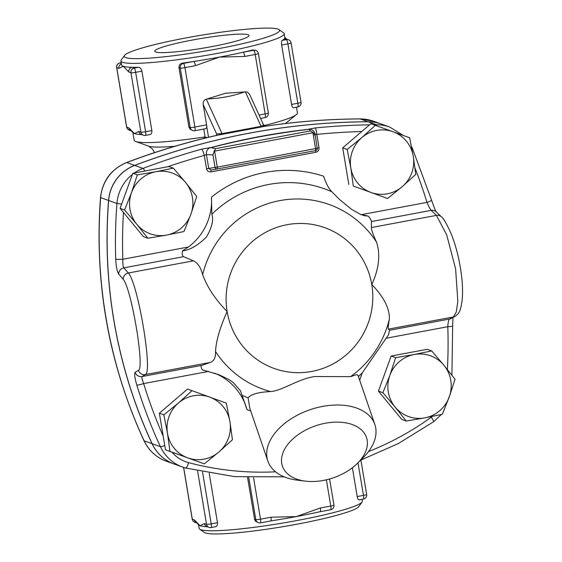 <?xml version="1.0" encoding="UTF-8"?>
<svg xmlns="http://www.w3.org/2000/svg" width="562" height="562" viewBox="0 0 562 562"><rect width="100%" height="100%" fill="white"/><g stroke="black" fill="none" stroke-linecap="round" stroke-linejoin="round"><path stroke-width="0.84" d="M192.541 40.007A47.777 4.939 170.5 0 1 249.015 35.49A47.777 4.939 170.5 0 1 202.713 48.227A47.777 4.939 170.5 0 1 154.768 51.261A47.777 4.939 170.5 0 1 192.541 40.007M291.58 104.434L297.846 103.26A4.039 0.414 -9.5 0 0 301.035 102.312L291.095 42.895A4.039 0.414 170.5 0 1 287.899 43.85L297.846 103.26A4.039 0.731 79.4 0 1 297.797 106.949L293.497 107.728C292.774 107.967 292.135 106.871 291.58 104.434L281.639 45.016C281.358 42.466 281.555 40.921 282.229 40.394A82.776 8.549 -9.5 0 0 284.337 38.841L286.444 39.6A4.039 3.948 -70.2 0 1 288.475 39.762L286.36 39.003A4.039 3.948 109.8 0 0 284.337 38.841A82.776 8.549 -9.5 0 0 284.85 37.626L284.189 33.664A82.776 8.549 -9.5 0 0 283.599 32.863L278.984 29.603A78.736 8.135 170.5 0 1 203.233 51.388A78.736 8.135 170.5 0 1 124.511 55.455A78.736 8.135 170.5 0 1 186.479 37.83A78.736 8.135 170.5 0 1 278.984 29.603M206.591 124.855A4.039 0.731 79.4 0 1 206.83 127.026L205.854 128.642L194.831 130.735A4.039 0.731 79.4 0 1 194.754 130.721A4.039 3.948 109.8 0 1 192.724 130.567A4.039 4.039 0 0 0 194.831 130.735A4.039 0.731 79.4 0 0 194.881 127.047L184.94 67.63A4.039 0.414 170.5 0 1 180.247 68.079L190.188 127.49A4.039 0.414 -9.5 0 0 194.881 127.047L206.591 124.855L203.184 104.497L216.602 133.904A4.039 3.154 -177.3 0 1 216.728 134.824L216.419 135.561M188.923 127.04L190.188 127.49A4.039 3.948 109.8 0 0 192.724 130.567L189.97 129.091L188.923 127.04L178.976 67.623C178.92 65.087 180.135 63.569 182.629 63.077A82.776 8.549 -9.5 0 0 193.932 61.434L183.486 63.387A4.039 0.731 79.4 0 1 184.94 67.63L195.386 65.677A4.039 0.731 -100.6 0 0 193.932 61.434A82.776 8.549 -9.5 0 0 219.412 57.099A82.776 8.549 -9.5 0 0 243.311 52.203A4.039 0.731 79.4 0 1 244.765 56.446L255.204 54.493A4.039 0.731 -100.6 0 0 253.757 50.25L243.311 52.203A82.776 8.549 -9.5 0 0 252.9 49.941L255.78 50.411A4.039 3.948 109.8 0 0 253.757 50.25L252.9 49.941M195.386 65.677L219.412 57.099L244.765 56.446M263.445 125.143L261.07 126.331L222.032 133.63A4.039 0.913 -102.6 0 0 222.629 134.276L265.615 126.183L263.466 124.743L249.626 94.409L247.491 92.175L245.72 91.852L225.46 93.257L206.324 99.193C204.006 99.917 202.959 101.68 203.184 104.497M206.324 99.193L222.032 133.63L216.602 133.904L216.588 135.337M207.35 137.55L204.399 137.016L204.055 138.652M131.178 130.841A4.039 3.948 -70.2 0 1 128.796 127.827L126.682 127.068A4.039 3.948 109.8 0 0 129.218 130.138L131.192 130.848M121.329 63.45L119.98 62.965A4.039 3.948 109.8 0 0 116.741 67.658A4.039 0.414 170.5 0 1 116.664 67.595L126.605 127.005A4.039 0.414 -9.5 0 0 126.682 127.068L116.741 67.658L118.856 68.416A4.039 3.948 -70.2 0 1 121.406 63.92M118.856 68.416L123.19 66.246A82.776 8.549 -9.5 0 0 132.091 67.314A4.039 3.948 109.8 0 0 128.846 72.006L130.96 72.765A4.039 3.948 -70.2 0 1 134.199 68.072L132.091 67.314A82.776 8.549 -9.5 0 0 138.421 67.285C140.064 67.377 141.231 68.662 141.919 71.149L151.859 130.56C152.007 133.068 151.283 134.423 149.689 134.62L145.551 135.414A4.039 0.731 -100.6 0 0 145.6 131.733L135.653 72.315A4.039 0.414 170.5 0 1 130.96 72.765L140.9 132.175L138.786 131.417A4.039 3.948 109.8 0 0 141.329 134.487L143.443 135.245A4.039 3.948 -70.2 0 1 140.9 132.175A4.039 0.414 -9.5 0 0 145.6 131.733L151.859 130.56M124.511 55.455L121.209 60.036A82.776 8.549 -9.5 0 0 120.914 60.984L121.575 64.946A82.776 8.549 -9.5 0 0 123.19 66.246L128.846 72.006M138.786 131.417L134.459 133.587A82.776 8.549 170.5 0 1 133.096 132.78A82.776 8.549 170.5 0 1 133.046 132.723M141.617 134.592A82.776 8.549 170.5 0 1 134.459 133.587L128.796 127.827M196.798 522.976A4.039 3.948 -70.2 0 1 194.417 519.969L192.302 519.211A4.039 3.948 109.8 0 0 194.845 522.281L196.812 522.983M197.592 470.928L206.521 524.318L204.413 523.559L200.079 525.723A82.776 8.549 170.5 0 1 198.709 524.915A82.776 8.549 170.5 0 1 198.667 524.859M207.238 526.727A82.776 8.549 170.5 0 1 200.079 525.723L194.417 519.969M204.413 523.559A4.039 3.948 109.8 0 0 206.949 526.629L209.064 527.388A4.039 3.948 -70.2 0 1 206.521 524.318A4.039 0.414 -9.5 0 0 211.221 523.868L202.531 471.975M270.821 520.911A4.039 0.731 -100.6 0 0 270.898 520.918L270.898 520.918A4.039 0.731 -100.6 0 0 270.947 517.23L260.501 519.183A4.039 0.731 79.4 0 1 260.452 522.871A4.039 0.731 79.4 0 1 260.375 522.864A4.039 3.948 109.8 0 1 258.351 522.702A4.039 4.039 0 0 0 260.452 522.871L272.12 520.707A82.776 8.549 170.5 0 1 270.961 520.883M326.382 479.808L330.772 506.046L320.326 507.999L296.3 516.576A82.776 8.549 170.5 0 1 272.12 520.707M320.326 507.999A4.039 0.731 79.4 0 1 320.277 511.68L320.277 511.68A4.039 0.731 79.4 0 1 320.2 511.673A82.776 8.549 170.5 0 1 318.914 511.961A82.776 8.549 170.5 0 1 296.3 516.576L270.947 517.23M248.769 477.559L255.808 519.632A4.039 3.948 109.8 0 0 258.351 522.702L255.598 521.234L254.663 519.688L247.568 477.51M209.205 473.253L217.48 522.695C217.627 525.21 216.904 526.559 215.309 526.756L211.172 527.556A4.039 0.731 -100.6 0 0 211.221 523.868L217.48 522.695M358.001 462.772L363.466 495.396L357.2 496.569C357.762 499.007 358.394 500.103 359.118 499.864L363.417 499.084A4.039 0.731 79.4 0 1 363.34 499.077M357.2 496.569L352.374 467.746M347.183 149.457L361.837 137.592A32.301 31.598 109.8 0 0 350.814 167.954L347.183 149.457L342.694 147.841L370.864 123.71L393.063 131.754A32.301 31.598 109.8 0 0 361.837 137.592L375.353 125.319M371.018 192.478L353.308 186.05L350.814 167.954A32.301 31.598 109.8 0 0 371.018 192.478A32.301 31.598 109.8 0 0 402.252 186.64L387.597 198.505L371.018 192.478M413.274 156.278L415.768 174.368L402.252 186.64A32.301 31.598 109.8 0 0 413.274 156.278A32.301 31.598 109.8 0 0 393.063 131.754L409.642 137.774L413.274 156.278M147.918 238.267L136.819 224.308A32.301 31.598 109.8 0 0 166.514 235.099L147.918 238.267L143.429 236.651L123.471 212.436L120.092 208.333L124.588 209.949L131.515 192.625A32.301 31.598 109.8 0 0 136.819 224.308L124.588 209.949M190.911 214.199L183.978 231.523L166.514 235.099A32.301 31.598 109.8 0 0 190.911 214.199A32.301 31.598 109.8 0 0 185.608 182.51L196.707 196.461L190.911 214.199M155.913 171.719L173.377 168.15L185.608 182.51A32.301 31.598 109.8 0 0 155.913 171.719A32.301 31.598 109.8 0 0 131.515 192.625L137.318 174.887L155.913 171.719M232.436 439.73L218.913 451.996A32.301 31.598 109.8 0 0 229.935 421.633L232.436 439.73M209.731 397.116L226.31 403.137L229.935 421.633A32.301 31.598 109.8 0 0 209.731 397.116A32.301 31.598 109.8 0 0 178.498 402.954L192.021 390.681L209.731 397.116M204.266 463.861L187.687 457.84A32.301 31.598 109.8 0 0 218.913 451.996L204.266 463.861L165.481 449.797L159.362 413.203L163.851 414.819L178.498 402.954A32.301 31.598 109.8 0 0 167.476 433.316L163.851 414.819M187.687 457.84L169.977 451.405L167.476 433.316A32.301 31.598 109.8 0 0 187.687 457.84M353.308 186.05L387.597 198.505M120.092 208.333L132.822 173.279L168.881 166.535L173.377 168.15M132.822 173.279L137.318 174.887M165.481 449.797L169.977 451.405M159.362 413.203L187.525 389.073L192.021 390.681M348.819 184.434L342.694 147.841M431.7 350.92L443.931 365.279A32.301 31.598 109.8 0 0 414.236 354.496L431.7 350.92L427.211 349.304L391.145 356.048L395.641 357.664L414.236 354.496A32.301 31.598 109.8 0 0 389.838 375.395L395.641 357.664M395.142 407.085L382.912 392.726L389.838 375.395A32.301 31.598 109.8 0 0 395.142 407.085A32.301 31.598 109.8 0 0 424.837 417.868L406.242 421.036L395.142 407.085M455.03 379.238L449.235 396.969A32.301 31.598 109.8 0 0 443.931 365.279L455.03 379.238M449.235 396.969L442.308 414.292L424.837 417.868A32.301 31.598 109.8 0 0 449.235 396.969M382.912 392.726L378.423 391.11L401.753 419.428L406.242 421.036M378.423 391.11L391.145 356.048M121.631 204.097L116.938 203.465A484.521 473.935 109.8 0 0 115.723 259.131A6.056 0.478 -2 0 0 122.839 259.258A478.466 468.006 -70.2 0 1 123.471 212.436M115.723 259.131C116.137 266.76 117.135 271.755 118.73 274.108A6.056 5.76 -41 0 1 123.865 267.842C123.022 266.5 122.685 263.634 122.839 259.258L188.396 246.999L182.531 250.891C181.877 253.947 182.236 255.879 183.605 256.672L193.37 260.838C197.613 262.728 200.704 267.336 202.65 274.656C207.153 287.084 215.316 299.391 227.139 311.58C220.002 327.372 216.124 340.677 215.513 351.51C215.787 357.474 214.073 361.113 210.371 362.413L201.793 365.37C200.655 365.96 200.873 367.471 202.446 369.887L218.906 374.699L228.622 379.357L233.026 382.329L240.459 390.723L247.055 409.782A56.53 55.294 109.8 0 0 214.459 373.105M167.638 166.766A680.343 665.478 -70.2 0 1 204.287 155.428A6.056 1.033 -105.5 0 0 201.61 149.176A686.406 671.4 109.8 0 0 143.015 168.403A40.38 39.495 109.8 0 0 134.339 172.991M118.73 274.108L123.219 279.307C131.494 288.763 144.905 368.735 138.449 370.295L135.161 372.311A6.056 5.964 59.1 0 0 142.06 376.54L145.354 374.566C153.026 372.817 138.055 283.543 128.361 272.992L123.865 267.842L183.605 256.672M206.507 168.698C207.146 171.038 208.664 172.098 211.066 171.867A2.016 0.365 -100.6 0 1 211.08 170.026L208.741 168.452L206.507 168.698L204.287 155.428L206.416 154.564A6.056 5.606 -87.1 0 1 210.497 147.56L201.61 149.176M212.963 154.901L215.049 167.371L208.741 168.452L206.416 154.564L212.963 154.901L214.15 151.185L215.71 148.621L210.497 147.56M135.161 372.311C134.178 373.561 134.718 377.797 136.791 385.026A6.056 0.766 -17 0 0 143.647 383.579C142.081 379.575 141.554 377.228 142.06 376.54L201.793 365.37M452.951 317.495L452.663 326.065A6.056 0.478 178 0 1 447.795 326.705A478.466 468.006 -70.2 0 1 447.394 369.529M451.11 318.464A6.056 5.929 -117.6 0 1 449.41 319.061C448.609 319.82 448.069 322.363 447.795 326.705L386.22 338.219M411.953 148.951A6.056 0.878 156.4 0 0 412.389 148.333L431.595 200.177A6.056 0.766 163 0 1 426.994 202.383C428.673 206.423 430.078 209.085 431.216 210.371A6.056 5.718 133.9 0 1 436.203 211.797L436.203 211.797A6.056 5.718 133.9 0 0 436.203 211.797L441.409 216.827A6.056 5.718 134.1 0 0 441.409 216.827A6.056 5.718 134.1 0 0 436.407 215.387L446.727 234.958L455.62 268.91L457.833 301.443L456.253 312.079L453.408 316.961L449.41 319.061L389.67 330.231L388.398 329.121C387.963 328.594 388.293 325.215 389.403 318.991C389.585 308.25 383.713 296.764 371.777 284.534C379.027 268.784 380.614 254.656 376.54 242.138C373.21 235.078 371.496 230.216 371.398 227.547L371.482 221.54C371.391 220.501 370.358 218.702 368.377 216.138L361.436 214.642A56.53 55.294 109.8 0 1 360.179 214.27M369.543 124.841A686.406 671.4 109.8 0 0 315.113 127.946A6.056 1.145 84.4 0 1 316.792 134.388A680.343 665.478 -70.2 0 1 361.759 131.508M315.113 127.946L308.559 129.225A6.056 6.034 0.1 0 1 315.092 134.241L316.792 134.388L319.012 147.658L317.418 148.129L317.193 149.436L316.209 150.335A2.016 2.016 -120.6 0 0 317.179 148.27L315.092 134.241L317.179 148.27L217.283 167.125L214.6 151.108L214.15 151.185M308.559 129.225L309.219 129.33L310.336 130.932L313.336 132.639L315.092 135.807M214.494 150.567A2.016 0.365 78.9 0 1 214.6 151.108L312.901 132.723A2.016 0.365 -100.1 0 0 312.802 132.189M359.673 380.2L362.209 372.957L388.286 335.135L389.67 330.231M188.396 246.999A56.53 55.294 109.8 0 0 211.474 197.143L211.86 214.234C213.778 219.861 211.951 227.477 206.38 237.08C197.726 245.503 189.78 250.104 182.531 250.891M310.336 130.932L215.71 148.621M210.469 147.792C242.96 139.327 275.872 133.173 309.219 129.33M323.452 480.419A44.412 27.475 -18.9 0 1 305.538 481.149A44.412 27.475 -18.9 0 1 287.519 444.767A44.412 27.475 -18.9 0 1 349.297 423.622A44.412 27.475 -18.9 0 1 357.355 463.418A44.412 27.475 -18.9 0 1 323.452 480.419M357.355 463.418L363.249 457.573A56.53 34.97 161.1 0 0 374.84 424.507A56.53 34.97 161.1 0 0 310.034 409.733A56.53 34.97 161.1 0 0 267.877 461.121A56.53 34.97 161.1 0 0 297.298 480.145L305.538 481.149M267.877 461.121L249.795 408.293L248.13 397.84C250.996 394.201 258.52 392.107 270.701 391.573C282.672 390.625 299.005 378.352 315.296 376.519L350.562 376.638L356.533 374.643L357.952 375.177L374.84 424.507M381.366 124.047A40.38 39.495 109.8 0 0 381.331 124.033A40.38 39.495 109.8 0 0 368.019 121.757A686.406 671.4 109.8 0 0 134.641 165.397A40.38 39.495 109.8 0 0 108.564 200.458A484.521 473.935 109.8 0 0 152.049 443.678A40.38 39.495 109.8 0 0 174.248 464.057A40.38 39.495 109.8 0 0 174.283 464.072M368.377 216.138L364.415 215.689L360.593 214.445L351.552 209.345L339.799 199.728L331.889 191.79C328.791 188.642 326.023 183.437 323.579 176.18A122.909 120.226 109.8 0 0 211.474 197.143M211.066 171.867L315.76 152.288A2.016 0.365 79.4 0 1 315.696 150.553M308.559 129.33C275.816 132.892 243.283 138.976 210.961 147.581M403.425 135.519L389.705 127.04L381.408 124.061A40.38 39.495 109.8 0 0 368.096 121.785A686.406 671.4 109.8 0 0 134.725 165.425A40.38 39.495 109.8 0 0 108.642 200.486A484.521 473.935 109.8 0 0 152.126 443.706A40.38 39.495 109.8 0 0 174.325 464.086L182.622 467.064A40.38 39.495 109.8 0 0 185.762 468.048A6.056 1.257 -75.1 0 0 185.783 468.055A6.056 1.257 -75.1 0 0 188.523 462.624A34.317 33.572 -70.2 0 1 171.888 452.122M132.892 132.548L134.17 140.205A82.776 8.549 -9.5 0 0 135.758 141.498A82.776 8.549 -9.5 0 0 204.399 137.016M264.063 125.551A82.776 8.549 -9.5 0 0 296.364 114.62A82.776 8.549 -9.5 0 0 297.446 112.885L296.49 107.194M120.914 60.984A82.776 8.549 -9.5 0 0 203.964 55.757A82.776 8.549 -9.5 0 0 284.189 33.664M261.442 127.019A4.039 0.541 81.4 0 1 261.07 126.331L245.362 91.894M265.615 126.183L265.622 126.183C296.94 121.504 328.405 119.081 360.003 118.898A8.079 1.581 89.7 0 1 360.123 118.919A686.406 671.4 -70.2 0 0 264.709 126.359A4.039 3.288 74.6 0 1 262.545 125.635M219.932 133.601A4.039 2.241 -97.2 0 1 218.78 134.95L222.629 134.276M143.991 440.72C148.733 450.562 156.187 457.398 166.345 461.219A40.38 39.495 -70.2 0 1 144.146 440.84A8.079 1.194 155.1 0 1 143.991 440.72C108.677 363.776 94.177 282.707 100.507 197.515C102.509 180.802 111.192 169.148 126.555 162.551C156.25 151.276 186.542 142.158 217.438 135.196L218.78 134.95A686.406 671.4 -70.2 0 0 126.745 162.559L134.641 165.397M199.721 529.179L204.336 532.439A78.736 8.135 -9.5 0 0 282.77 526.706A78.736 8.135 -9.5 0 0 358.802 506.587L362.111 502.007A82.776 8.549 170.5 0 1 282.18 523.152A82.776 8.549 170.5 0 1 199.721 529.179A82.776 8.549 170.5 0 1 199.131 528.378L198.512 524.683M362.111 499.33L362.406 501.058A82.776 8.549 170.5 0 1 362.111 502.007M282.229 40.394L286.444 39.6A4.039 0.731 79.4 0 1 287.899 43.85L281.639 45.016M301.035 102.312A4.039 4.039 0 0 1 297.797 106.949A4.039 0.731 79.4 0 1 297.712 106.942M182.629 63.077L183.486 63.387A4.039 3.948 109.8 0 0 180.247 68.079L178.976 67.623M258.401 53.545A4.039 0.414 170.5 0 1 255.204 54.493L265.152 113.91A4.039 0.414 -9.5 0 0 268.341 112.955L258.401 53.545A4.039 4.039 0 0 0 255.78 50.411M265.025 117.584A4.039 0.731 -100.6 0 0 265.102 117.591A4.039 0.731 -100.6 0 0 265.152 113.91L259.04 115.048M207.849 98.912C220.62 98.371 232.619 96.13 243.838 92.182M206.83 127.026L208.544 137.261M203.753 129.063L205.074 136.98M121.209 62.733L119.98 62.965A4.039 0.731 -100.6 0 0 119.903 62.958A4.039 0.731 -100.6 0 0 119.825 63M145.467 135.407A4.039 3.948 -70.2 0 1 143.443 135.245A4.039 4.039 0 0 0 145.551 135.414A4.039 0.731 -100.6 0 1 145.467 135.407M141.919 71.149L135.653 72.315A4.039 0.731 -100.6 0 0 134.199 68.072L138.421 67.285M211.094 527.549A4.039 3.948 -70.2 0 1 209.064 527.388A4.039 4.039 0 0 0 211.172 527.556A4.039 0.731 -100.6 0 1 211.094 527.549M183.563 467.394L192.225 519.14A4.039 0.414 -9.5 0 0 192.302 519.211L183.633 467.415M330.646 509.72A4.039 0.731 -100.6 0 0 330.723 509.727A4.039 0.731 -100.6 0 0 330.772 506.046A4.039 0.414 -9.5 0 0 333.961 505.09L329.592 478.979M254.544 519.176L255.808 519.632A4.039 0.414 -9.5 0 0 260.501 519.183L253.56 477.714M366.656 494.448A4.039 4.039 0 0 1 363.417 499.084A4.039 0.731 79.4 0 0 363.466 495.396A4.039 0.414 -9.5 0 0 366.656 494.448L360.909 460.102M144.785 171.038A6.056 0.962 -110.8 0 0 143.015 168.403L134.725 165.425M132.407 174.431A40.38 39.495 109.8 0 0 116.938 203.465L108.642 200.486M123.219 279.307A6.056 5.753 -41.2 0 1 128.361 272.992L193.37 260.838M138.449 370.295A6.056 5.964 59.2 0 0 145.354 374.566L210.371 362.413M136.791 385.026A484.521 473.935 109.8 0 0 160.423 446.685A6.056 0.892 -24.9 0 0 164.764 445.476M163.191 436.084A478.466 468.006 -70.2 0 1 143.647 383.579L208.762 371.398M152.126 443.706L160.423 446.685A40.38 39.495 109.8 0 0 182.622 467.064L185.783 468.055L234.558 476.639L284.168 476.836M441.339 414.51L433.639 421.718A6.056 0.724 -125.7 0 0 431.3 417.229A296.771 290.28 -70.2 0 1 368.475 451.623M275.57 471.827A296.771 290.28 -70.2 0 1 188.523 462.624M432.403 416.393A34.317 33.572 -70.2 0 1 431.3 417.229M455.185 316.322A6.056 5.929 -117.8 0 1 453.408 316.961L388.398 329.121M371.482 221.54L431.216 210.371L436.407 215.387L371.398 227.547M415.009 168.024A478.466 468.006 -70.2 0 1 426.994 202.383L361.436 214.642M389.705 127.04A40.38 39.495 109.8 0 0 376.392 124.764A6.056 1.187 89.7 0 1 377.018 125.93M368.096 121.785L376.392 124.764A686.406 671.4 109.8 0 0 373.856 124.785M211.087 170.026L217.206 168.972A2.016 1.876 80.3 0 1 215.049 167.371L217.283 167.125A2.016 0.365 79.4 0 1 217.262 168.965L315.556 150.588A2.016 0.365 -100.6 0 0 315.577 148.74L312.901 132.723L313.336 132.639M247.055 409.782A122.909 120.226 109.8 0 0 250.687 410.899M315.76 152.288C318.085 151.635 319.167 150.096 319.012 147.658M215.513 351.51A98.09 95.947 109.8 0 0 270.701 391.573M248.13 397.84A111.262 108.831 -70.2 0 1 242.18 395.402M362.209 372.957A111.262 108.831 -70.2 0 1 358.416 376.512M350.562 376.638A98.09 95.947 109.8 0 0 389.403 318.991M211.86 214.234A111.262 108.831 -70.2 0 1 331.889 191.79M376.54 242.138A98.09 95.947 109.8 0 0 279.925 200.599A98.09 95.947 109.8 0 0 202.65 274.656M211.059 170.033L217.227 168.972A2.016 1.876 80.3 0 0 217.255 168.965A2.016 0.365 79.4 0 1 217.255 168.965L315.556 150.588A2.016 2.016 -120.6 0 0 316.209 150.335A2.016 2.016 0 0 1 315.556 150.588M227.139 311.58A74.802 73.165 -70.2 0 1 287.182 224.681A74.802 73.165 -70.2 0 1 371.777 284.534A74.802 73.165 -70.2 0 1 311.741 371.44A74.802 73.165 -70.2 0 1 227.139 311.58M174.866 146.268A70.657 7.299 170.5 0 1 148.621 146.169L152.534 149.049L154.529 152.625M296.364 114.62L285.728 123.226A70.657 7.299 170.5 0 1 285.306 123.542M368.019 121.757L360.123 118.919A40.38 39.495 -70.2 0 1 373.428 121.195L360.003 118.898M126.555 162.551A8.079 1.286 69.2 0 1 126.745 162.559A40.38 39.495 -70.2 0 0 100.661 197.62A8.079 0.45 4.5 0 1 100.507 197.515M152.049 443.678L144.146 440.84A484.521 473.935 -70.2 0 1 100.661 197.62L108.564 200.458M291.095 42.895A4.039 4.039 0 0 0 288.475 39.762M286.557 39.094L284.604 37.127M260.585 118.434L265.102 117.591A4.039 4.039 0 0 0 268.341 112.955M121.202 62.712L119.903 62.958A4.039 4.039 0 0 0 116.664 67.595M126.605 127.005A4.039 4.039 0 0 0 129.218 130.138M131.332 130.897L133.096 132.78M196.953 523.039L198.716 524.915M192.225 519.14A4.039 4.039 0 0 0 194.845 522.281M333.961 505.09A4.039 4.039 0 0 1 330.723 509.727L318.914 511.961M433.639 421.718L398.388 443.523L360.579 460.215M450.31 393.955L443.362 411.834M452.663 326.065L451.911 375.219M441.409 216.834C443.144 217.733 446.193 222.903 450.541 232.338C456.196 245.791 459.997 261.407 461.936 279.188C463.109 291.868 462.582 301.878 460.355 309.219C459.681 312.079 457.911 314.467 455.051 316.392L451.04 318.499M431.595 200.177C434.082 207.399 435.669 211.333 436.372 211.972M412.389 148.333L411.44 146.331M148.621 146.169L135.758 141.498M285.728 123.226L285.377 123.535M174.248 464.057L166.345 461.219M381.331 124.033L373.428 121.195"/></g></svg>
